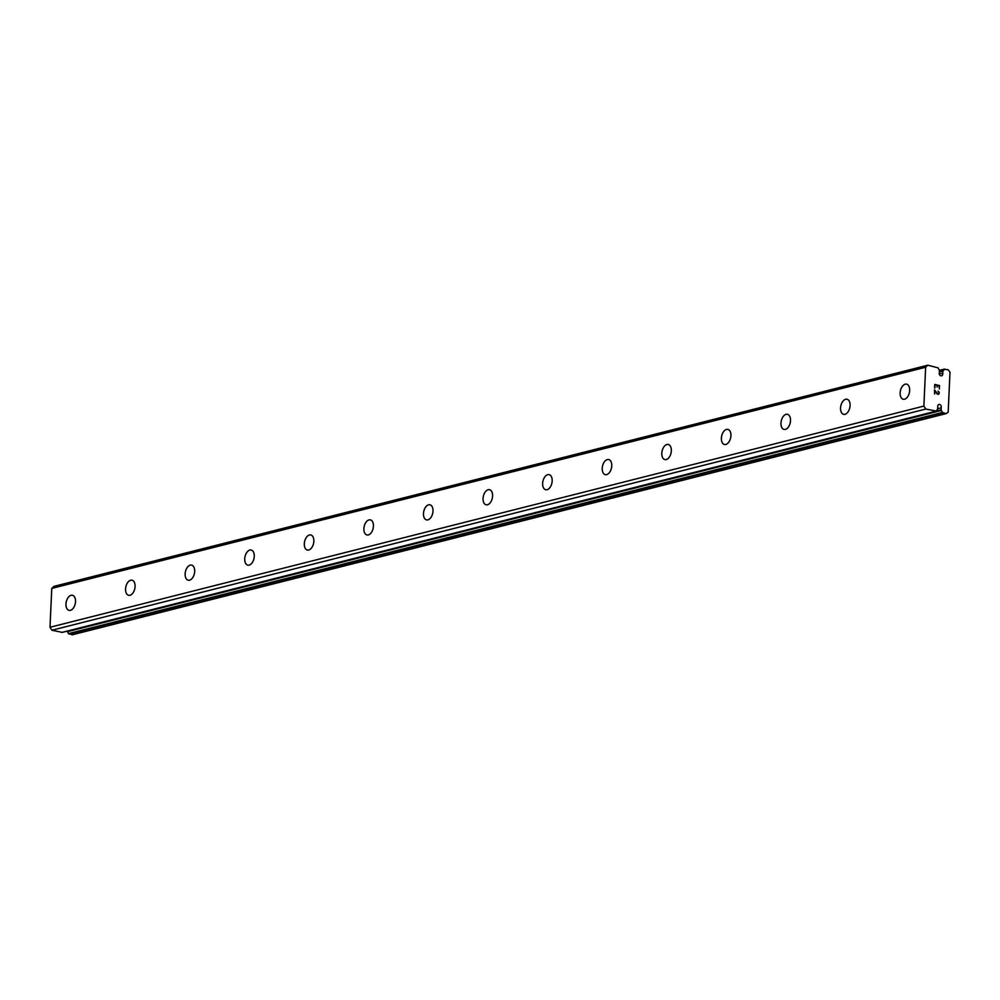 <?xml version="1.0" encoding="UTF-8"?>
<svg xmlns="http://www.w3.org/2000/svg" width="1000" height="1000" viewBox="0 0 1000 1000"><rect width="100%" height="100%" fill="white"/><g stroke="black" fill="none" stroke-linecap="round" stroke-linejoin="round"><path stroke-width="1.5" d="M927.788 365.2L925.65 367.25L923.875 406.087L925.8 409.05L936.137 411.037A4.513 3.487 -104.2 0 1 937.463 409.663L937.825 407.125A2.25 1.737 -104.2 0 1 941.175 406.188A2.25 1.737 -104.2 0 1 941.1 407.863L941.225 410.513A4.513 3.487 -104.2 0 1 942.4 412.45L946.125 413.625L948.175 412.188L950 372.1L948.112 369.775L944.362 369.263A4.513 3.487 -104.2 0 1 943.037 370.637L942.675 373.175A2.25 1.737 -104.2 0 1 939.325 374.113A2.25 1.737 -104.2 0 1 939.4 372.438L939.275 369.8A4.513 3.487 -104.2 0 1 938.1 367.863L927.788 365.2L53.9 586.375L51.762 588.425L50 627.263L51.913 630.225L62.15 632.362M941.1 407.863L937.75 408.713M71.087 595.3A7.738 4.575 102.7 0 1 72.438 595.275A7.738 4.575 102.7 0 1 75.412 602.712A7.738 4.575 102.7 0 1 70.4 610.337A7.738 4.575 102.7 0 1 69.05 610.363A7.738 4.575 102.7 0 1 66.075 602.925A7.738 4.575 102.7 0 1 71.087 595.3M130.662 580.225A7.738 4.575 102.7 0 1 132.025 580.188A7.738 4.575 102.7 0 1 134.987 587.638A7.738 4.575 102.7 0 1 129.987 595.262A7.738 4.575 102.7 0 1 128.625 595.288A7.738 4.575 102.7 0 1 125.662 587.837A7.738 4.575 102.7 0 1 130.662 580.225M190.25 565.138A7.738 4.575 102.7 0 1 191.6 565.112A7.738 4.575 102.7 0 1 194.575 572.562A7.738 4.575 102.7 0 1 189.562 580.175A7.738 4.575 102.7 0 1 188.212 580.2A7.738 4.575 102.7 0 1 185.238 572.762A7.738 4.575 102.7 0 1 190.25 565.138M249.838 550.062A7.738 4.575 102.7 0 1 251.188 550.037A7.738 4.575 102.7 0 1 254.163 557.475A7.738 4.575 102.7 0 1 249.15 565.1A7.738 4.575 102.7 0 1 247.8 565.125A7.738 4.575 102.7 0 1 244.825 557.688A7.738 4.575 102.7 0 1 249.838 550.062M309.413 534.987A7.738 4.575 102.7 0 1 310.775 534.95A7.738 4.575 102.7 0 1 313.738 542.4A7.738 4.575 102.7 0 1 308.738 550.013A7.738 4.575 102.7 0 1 307.375 550.05A7.738 4.575 102.7 0 1 304.413 542.6A7.738 4.575 102.7 0 1 309.413 534.987M369 519.9A7.738 4.575 102.7 0 1 370.35 519.875A7.738 4.575 102.7 0 1 373.325 527.312A7.738 4.575 102.7 0 1 368.312 534.938A7.738 4.575 102.7 0 1 366.962 534.963A7.738 4.575 102.7 0 1 363.988 527.525A7.738 4.575 102.7 0 1 369 519.9M428.575 504.825A7.738 4.575 102.7 0 1 429.938 504.787A7.738 4.575 102.7 0 1 432.9 512.238A7.738 4.575 102.7 0 1 427.9 519.85A7.738 4.575 102.7 0 1 426.538 519.888A7.738 4.575 102.7 0 1 423.575 512.438A7.738 4.575 102.7 0 1 428.575 504.825M488.162 489.738A7.738 4.575 102.7 0 1 489.525 489.712A7.738 4.575 102.7 0 1 492.488 497.163A7.738 4.575 102.7 0 1 487.475 504.775A7.738 4.575 102.7 0 1 486.125 504.8A7.738 4.575 102.7 0 1 483.15 497.362A7.738 4.575 102.7 0 1 488.162 489.738M547.75 474.663A7.738 4.575 102.7 0 1 549.1 474.637A7.738 4.575 102.7 0 1 552.075 482.075A7.738 4.575 102.7 0 1 547.062 489.7A7.738 4.575 102.7 0 1 545.712 489.725A7.738 4.575 102.7 0 1 542.737 482.275A7.738 4.575 102.7 0 1 547.75 474.663M607.325 459.588A7.738 4.575 102.7 0 1 608.688 459.55A7.738 4.575 102.7 0 1 611.65 467A7.738 4.575 102.7 0 1 606.65 474.613A7.738 4.575 102.7 0 1 605.288 474.65A7.738 4.575 102.7 0 1 602.325 467.2A7.738 4.575 102.7 0 1 607.325 459.588M666.912 444.5A7.738 4.575 102.7 0 1 668.263 444.475A7.738 4.575 102.7 0 1 671.237 451.912A7.738 4.575 102.7 0 1 666.225 459.538A7.738 4.575 102.7 0 1 664.875 459.562A7.738 4.575 102.7 0 1 661.9 452.125A7.738 4.575 102.7 0 1 666.912 444.5M726.5 429.425A7.738 4.575 102.7 0 1 727.85 429.387A7.738 4.575 102.7 0 1 730.825 436.838A7.738 4.575 102.7 0 1 725.812 444.45A7.738 4.575 102.7 0 1 724.463 444.487A7.738 4.575 102.7 0 1 721.488 437.038A7.738 4.575 102.7 0 1 726.5 429.425M786.075 414.338A7.738 4.575 102.7 0 1 787.438 414.312A7.738 4.575 102.7 0 1 790.4 421.75A7.738 4.575 102.7 0 1 785.4 429.375A7.738 4.575 102.7 0 1 784.038 429.4A7.738 4.575 102.7 0 1 781.075 421.962A7.738 4.575 102.7 0 1 786.075 414.338M845.662 399.263A7.738 4.575 102.7 0 1 847.013 399.225A7.738 4.575 102.7 0 1 849.987 406.675A7.738 4.575 102.7 0 1 844.975 414.3A7.738 4.575 102.7 0 1 843.625 414.325A7.738 4.575 102.7 0 1 840.65 406.875A7.738 4.575 102.7 0 1 845.662 399.263M905.238 384.175A7.738 4.575 102.7 0 1 906.6 384.15A7.738 4.575 102.7 0 1 909.562 391.6A7.738 4.575 102.7 0 1 904.562 399.212A7.738 4.575 102.7 0 1 903.2 399.237A7.738 4.575 102.7 0 1 900.238 391.8A7.738 4.575 102.7 0 1 905.238 384.175M939.338 388.95L939.5 385.525L939.35 388.95L939.163 385.85L937.25 385.425L937.188 387.075L937.25 385.425M937.188 387.075L936.938 385.35L935.025 384.925L934.575 387.875L934.737 384.45L939.5 385.525L934.737 384.462M935.037 384.925L934.9 387.95M938.037 391.037L938.875 392.413L938.15 394.113M938.988 391.825L939.188 392.45L938.988 391.825M939.188 392.45L939.137 393.587L939.188 392.45M938.637 394.338L937.237 394.025L934.775 390.788L934.625 394L934.762 390.788M934.625 394L934.488 389.875L937.738 394.025L934.488 389.888M67.125 631.15L67.337 631.688A4.513 3.487 -104.2 0 1 68.525 633.625L72.25 634.8L946.125 413.625M923.875 406.087L50 627.263M925.65 367.25L51.762 588.425M925.8 409.05L51.913 630.225M942.675 373.175L939.3 374.038M935.675 411.275L61.8 632.45M941.012 409.925L936.025 411.188M941.225 410.513L67.337 631.688M942.4 412.45L68.525 633.625M942.837 412.875L68.95 634.062M944.475 369.125L939.488 370.387M944.362 369.263L939.488 370.5M943.037 370.637L939.438 371.55M942.775 371.112L939.425 371.962M935.863 411.275L61.988 632.45M944.638 369.038L939.488 370.337"/></g></svg>
